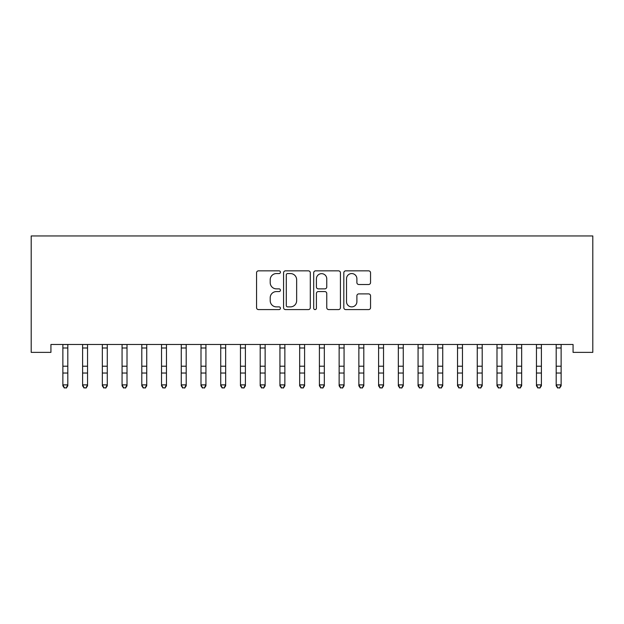 <?xml version="1.0" encoding="UTF-8"?>
<svg xmlns="http://www.w3.org/2000/svg" width="624" height="624" viewBox="0 0 624 624"><rect width="100%" height="100%" fill="white"/><g stroke="black" fill="none" stroke-linecap="round" stroke-linejoin="round"><path stroke-width="0.94" d="M280.426 272.204A1.357 1.357 0 0 0 279.076 270.847L258.492 270.847A1.934 1.934 0 0 0 256.558 272.782L256.558 307.648A1.934 1.934 0 0 0 258.492 309.59L279.076 309.59A1.357 1.357 0 0 0 280.426 308.233A1.357 1.357 0 0 0 279.076 306.875L276.409 306.875A6.201 6.201 0 0 1 270.208 300.674L270.208 297.773A6.201 6.201 0 0 1 276.409 291.572L279.076 291.572A1.357 1.357 0 0 0 280.426 290.215A1.357 1.357 0 0 0 279.076 288.865L276.409 288.865A6.201 6.201 0 0 1 270.208 282.664L270.208 279.755A6.201 6.201 0 0 1 276.409 273.562L279.076 273.562A1.357 1.357 0 0 0 280.426 272.204M368.605 284.505A1.934 1.934 0 0 0 370.547 282.563L370.547 272.782A1.934 1.934 0 0 0 368.605 270.847L345.751 270.847A1.934 1.934 0 0 0 343.816 272.782L343.816 307.648A1.934 1.934 0 0 0 345.751 309.59L368.605 309.59A1.934 1.934 0 0 0 370.547 307.648L370.547 295.831A1.934 1.934 0 0 0 368.605 293.896L358.823 293.896A1.934 1.934 0 0 0 356.889 295.831L356.889 301.696A5.179 5.179 0 0 1 351.71 306.875A5.179 5.179 0 0 1 346.523 301.696L346.523 278.741A5.179 5.179 0 0 1 351.71 273.562A5.179 5.179 0 0 1 356.889 278.741L356.889 282.563A1.934 1.934 0 0 0 358.823 284.505L368.605 284.505M573.066 344.479L50.934 344.479L50.934 352.373L31.2 352.373L31.2 235.95L592.8 235.95L592.8 352.373L573.066 352.373L573.066 344.479M310.307 272.782A1.934 1.934 0 0 0 308.365 270.847L285.511 270.847A1.934 1.934 0 0 0 283.577 272.782L283.577 307.648A1.934 1.934 0 0 0 285.511 309.59L308.365 309.59A1.934 1.934 0 0 0 310.307 307.648L310.307 272.782M315.635 270.847L338.489 270.847A1.934 1.934 0 0 1 340.423 272.782L340.423 307.648A1.934 1.934 0 0 1 338.489 309.59L328.708 309.59A1.934 1.934 0 0 1 326.765 307.648L326.765 293.514A1.934 1.934 0 0 0 324.831 291.572L318.341 291.572A1.934 1.934 0 0 0 316.407 293.514L316.407 308.233A1.357 1.357 0 0 1 315.05 309.59A1.357 1.357 0 0 1 313.693 308.233L313.693 272.782A1.934 1.934 0 0 1 315.635 270.847M287.641 273.562A1.357 1.357 0 0 0 286.291 274.919L286.291 305.518A1.357 1.357 0 0 0 287.641 306.875L290.449 306.875A6.201 6.201 0 0 0 296.65 300.674L296.65 279.755A6.201 6.201 0 0 0 290.449 273.562L287.641 273.562M326.765 278.834A5.179 5.179 0 0 0 321.586 273.655A5.179 5.179 0 0 0 316.407 278.834L316.407 286.923A1.934 1.934 0 0 0 318.341 288.865L324.831 288.865A1.934 1.934 0 0 0 326.765 286.923L326.765 278.834M62.868 345.509L62.868 384.875L67.805 384.875L67.805 385.811L66.323 388.05L64.35 387.676L66.323 388.05M67.805 345.509L68.039 344.526L62.634 344.526L62.868 345.103L62.618 344.479M67.805 345.103L67.805 384.875L66.323 387.676M64.35 388.05L62.868 385.811L62.868 384.875L64.35 387.676M82.602 345.509L82.602 384.875L87.539 384.875L87.539 385.811L86.057 388.05L84.084 387.676L86.057 388.05M87.539 345.509L87.539 384.875L86.057 387.676M102.336 345.509L102.336 384.875L107.273 384.875L107.273 385.811L105.791 388.05L103.818 387.676L105.791 388.05M107.273 345.509L107.273 384.875L105.791 387.676M82.352 344.479L82.602 345.103M87.539 345.103L87.789 344.479M84.084 388.05L82.602 385.811L82.602 384.875L84.084 387.676M102.086 344.479L102.336 345.103M107.273 345.103L107.523 344.479M103.818 388.05L102.336 385.811L102.336 384.875L103.818 387.676M122.07 345.509L122.07 384.875L127.007 384.875L127.007 385.811L125.525 388.05L123.552 387.676L125.525 388.05M127.007 345.509L127.007 384.875L125.525 387.676M141.804 345.509L141.804 384.875L146.734 384.875L146.734 385.811L145.259 388.05L143.286 387.676L145.259 388.05M146.734 345.509L146.734 384.875L145.259 387.676M121.82 344.479L122.07 345.103M127.007 345.103L127.257 344.479M123.552 388.05L122.07 385.811L122.07 384.875L123.552 387.676M141.554 344.479L141.804 345.103M146.734 345.103L146.983 344.479M143.286 388.05L141.804 385.811L141.804 384.875L143.286 387.676M161.538 345.509L161.538 384.875L166.468 384.875L166.468 385.811L164.986 388.05L163.02 387.676L164.986 388.05M166.468 345.509L166.468 384.875L164.986 387.676M161.288 344.479L161.538 345.103M166.468 345.103L166.717 344.479M163.02 388.05L161.538 385.811L161.538 384.875L163.02 387.676M181.272 345.509L181.272 384.875L186.202 384.875L186.202 385.811L184.72 388.05L182.746 387.676L184.72 388.05M186.202 345.509L186.202 384.875L184.72 387.676M181.022 344.479L181.272 345.103M186.202 345.103L186.451 344.479M182.746 388.05L181.272 385.811L181.272 384.875L182.746 387.676M201.006 345.509L201.006 384.875L205.936 384.875L205.936 385.811L204.454 388.05L202.48 387.676L204.454 388.05M205.936 345.509L205.936 384.875L204.454 387.676M200.749 344.479L201.006 345.103M205.936 345.103L206.185 344.479M202.48 388.05L201.006 385.811L201.006 384.875L202.48 387.676M220.732 345.509L220.732 384.875L225.67 384.875L225.67 385.811L224.188 388.05L222.214 387.676L224.188 388.05M225.67 345.509L225.67 384.875L224.188 387.676M220.483 344.479L220.732 345.103M225.67 345.103L225.919 344.479M222.214 388.05L220.732 385.811L220.732 384.875L222.214 387.676M240.466 345.509L240.466 384.875L245.404 384.875L245.404 385.811L243.922 388.05L241.948 387.676L243.922 388.05M245.404 345.509L245.404 384.875L243.922 387.676M240.217 344.479L240.466 345.103M245.404 345.103L245.653 344.479M241.948 388.05L240.466 385.811L240.466 384.875L241.948 387.676M260.2 345.509L260.2 384.875L265.138 384.875L265.138 385.811L263.656 388.05L261.682 387.676L263.656 388.05M265.138 345.509L265.138 384.875L263.656 387.676M259.951 344.479L260.2 345.103M265.138 345.103L265.387 344.479M261.682 388.05L260.2 385.811L260.2 384.875L261.682 387.676M279.934 345.509L279.934 384.875L284.864 384.875L284.864 385.811L283.39 388.05L281.416 387.676L283.39 388.05M284.864 345.509L284.864 384.875L283.39 387.676M279.685 344.479L279.934 345.103M284.864 345.103L285.121 344.479M281.416 388.05L279.934 385.811L279.934 384.875L281.416 387.676M299.668 345.509L299.668 384.875L304.598 384.875L304.598 385.811L303.124 388.05L301.15 387.676L303.124 388.05M304.598 345.509L304.598 384.875L303.124 387.676M299.419 344.479L299.668 345.103M304.598 345.103L304.847 344.479M301.15 388.05L299.668 385.811L299.668 384.875L301.15 387.676M319.402 345.509L319.402 384.875L324.332 384.875L324.332 385.811L322.85 388.05L320.876 387.676L322.85 388.05M324.332 345.509L324.332 384.875L322.85 387.676M319.153 344.479L319.402 345.103M324.332 345.103L324.581 344.479M320.876 388.05L319.402 385.811L319.402 384.875L320.876 387.676M339.136 345.509L339.136 384.875L344.066 384.875L344.066 385.811L342.584 388.05L340.61 387.676L342.584 388.05M344.066 345.509L344.066 384.875L342.584 387.676M338.879 344.479L339.136 345.103M344.066 345.103L344.315 344.479M340.61 388.05L339.136 385.811L339.136 384.875L340.61 387.676M358.862 345.509L358.862 384.875L363.8 384.875L363.8 385.811L362.318 388.05L360.344 387.676L362.318 388.05M363.8 345.509L363.8 384.875L362.318 387.676M358.613 344.479L358.862 345.103M363.8 345.103L364.049 344.479M360.344 388.05L358.862 385.811L358.862 384.875L360.344 387.676M378.596 345.509L378.596 384.875L383.534 384.875L383.534 385.811L382.052 388.05L380.078 387.676L382.052 388.05M383.534 345.509L383.534 384.875L382.052 387.676M378.347 344.479L378.596 345.103M383.534 345.103L383.783 344.479M380.078 388.05L378.596 385.811L378.596 384.875L380.078 387.676M398.33 345.509L398.33 384.875L403.268 384.875L403.268 385.811L401.786 388.05L399.812 387.676L401.786 388.05M403.268 345.509L403.268 384.875L401.786 387.676M398.081 344.479L398.33 345.103M403.268 345.103L403.517 344.479M399.812 388.05L398.33 385.811L398.33 384.875L399.812 387.676M418.064 345.509L418.064 384.875L422.994 384.875L422.994 385.811L421.52 388.05L419.546 387.676L421.52 388.05M422.994 345.509L422.994 384.875L421.52 387.676M417.815 344.479L418.064 345.103M422.994 345.103L423.251 344.479M419.546 388.05L418.064 385.811L418.064 384.875L419.546 387.676M437.798 345.509L437.798 384.875L442.728 384.875L442.728 385.811L441.254 388.05L439.28 387.676L441.254 388.05M442.728 345.509L442.728 384.875L441.254 387.676M437.549 344.479L437.798 345.103M442.728 345.103L442.978 344.479M439.28 388.05L437.798 385.811L437.798 384.875L439.28 387.676M457.532 345.509L457.532 384.875L462.462 384.875L462.462 385.811L460.98 388.05L459.014 387.676L460.98 388.05M462.462 345.509L462.462 384.875L460.98 387.676M457.283 344.479L457.532 345.103M462.462 345.103L462.712 344.479M459.014 388.05L457.532 385.811L457.532 384.875L459.014 387.676M477.266 345.509L477.266 384.875L482.196 384.875L482.196 385.811L480.714 388.05L478.741 387.676L480.714 388.05M482.196 345.509L482.196 384.875L480.714 387.676M477.017 344.479L477.266 345.103M482.196 345.103L482.446 344.479M478.741 388.05L477.266 385.811L477.266 384.875L478.741 387.676M496.993 345.509L496.993 384.875L501.93 384.875L501.93 385.811L500.448 388.05L498.475 387.676L500.448 388.05M501.93 345.509L501.93 384.875L500.448 387.676M496.743 344.479L496.993 345.103M501.93 345.103L502.18 344.479M498.475 388.05L496.993 385.811L496.993 384.875L498.475 387.676M516.727 345.509L516.727 384.875L521.664 384.875L521.664 385.811L520.182 388.05L518.209 387.676L520.182 388.05M521.664 345.509L521.664 384.875L520.182 387.676M516.477 344.479L516.727 345.103M521.664 345.103L521.914 344.479M518.209 388.05L516.727 385.811L516.727 384.875L518.209 387.676M536.461 345.509L536.461 384.875L541.398 384.875L541.398 385.811L539.916 388.05L537.943 387.676L539.916 388.05M541.398 345.509L541.398 384.875L539.916 387.676M536.211 344.479L536.461 345.103M541.398 345.103L541.648 344.479M537.943 388.05L536.461 385.811L536.461 384.875L537.943 387.676M556.195 345.509L556.195 384.875L561.132 384.875L561.132 385.811L559.65 388.05L557.677 387.676L559.65 388.05M561.132 345.509L561.132 384.875L559.65 387.676M555.945 344.479L556.195 345.103M561.132 345.103L561.382 344.479M557.677 388.05L556.195 385.811L556.195 384.875L557.677 387.676M67.805 366.218L62.868 366.218M67.805 373.035L62.868 373.035M67.805 347.989L62.868 347.989M87.773 344.526L82.368 344.526M87.539 366.218L82.602 366.218M87.539 373.035L82.602 373.035M87.539 347.989L82.602 347.989M107.507 344.526L102.102 344.526M107.273 366.218L102.336 366.218M107.273 373.035L102.336 373.035M107.273 347.989L102.336 347.989M127.241 344.526L121.836 344.526M127.007 366.218L122.07 366.218M127.007 373.035L122.07 373.035M127.007 347.989L122.07 347.989M146.968 344.526L141.57 344.526M146.734 366.218L141.804 366.218M146.734 373.035L141.804 373.035M146.734 347.989L141.804 347.989M166.702 344.526L161.304 344.526M166.468 366.218L161.538 366.218M166.468 373.035L161.538 373.035M166.468 347.989L161.538 347.989M186.436 344.526L181.038 344.526M186.202 366.218L181.272 366.218M186.202 373.035L181.272 373.035M186.202 347.989L181.272 347.989M206.17 344.526L200.764 344.526M205.936 366.218L201.006 366.218M205.936 373.035L201.006 373.035M205.936 347.989L201.006 347.989M225.904 344.526L220.498 344.526M225.67 366.218L220.732 366.218M225.67 373.035L220.732 373.035M225.67 347.989L220.732 347.989M245.638 344.526L240.232 344.526M245.404 366.218L240.466 366.218M245.404 373.035L240.466 373.035M245.404 347.989L240.466 347.989M265.372 344.526L259.966 344.526M265.138 366.218L260.2 366.218M265.138 373.035L260.2 373.035M265.138 347.989L260.2 347.989M285.098 344.526L279.7 344.526M284.864 366.218L279.934 366.218M284.864 373.035L279.934 373.035M284.864 347.989L279.934 347.989M304.832 344.526L299.434 344.526M304.598 366.218L299.668 366.218M304.598 373.035L299.668 373.035M304.598 347.989L299.668 347.989M324.566 344.526L319.168 344.526M324.332 366.218L319.402 366.218M324.332 373.035L319.402 373.035M324.332 347.989L319.402 347.989M344.3 344.526L338.902 344.526M344.066 366.218L339.136 366.218M344.066 373.035L339.136 373.035M344.066 347.989L339.136 347.989M364.034 344.526L358.628 344.526M363.8 366.218L358.862 366.218M363.8 373.035L358.862 373.035M363.8 347.989L358.862 347.989M383.768 344.526L378.362 344.526M383.534 366.218L378.596 366.218M383.534 373.035L378.596 373.035M383.534 347.989L378.596 347.989M403.502 344.526L398.096 344.526M403.268 366.218L398.33 366.218M403.268 373.035L398.33 373.035M403.268 347.989L398.33 347.989M423.236 344.526L417.83 344.526M422.994 366.218L418.064 366.218M422.994 373.035L418.064 373.035M422.994 347.989L418.064 347.989M442.962 344.526L437.564 344.526M442.728 366.218L437.798 366.218M442.728 373.035L437.798 373.035M442.728 347.989L437.798 347.989M462.696 344.526L457.298 344.526M462.462 366.218L457.532 366.218M462.462 373.035L457.532 373.035M462.462 347.989L457.532 347.989M482.43 344.526L477.032 344.526M482.196 366.218L477.266 366.218M482.196 373.035L477.266 373.035M482.196 347.989L477.266 347.989M502.164 344.526L496.759 344.526M501.93 366.218L496.993 366.218M501.93 373.035L496.993 373.035M501.93 347.989L496.993 347.989M521.898 344.526L516.493 344.526M521.664 366.218L516.727 366.218M521.664 373.035L516.727 373.035M521.664 347.989L516.727 347.989M541.632 344.526L536.227 344.526M541.398 366.218L536.461 366.218M541.398 373.035L536.461 373.035M541.398 347.989L536.461 347.989M561.366 344.526L555.961 344.526M561.132 366.218L556.195 366.218M561.132 373.035L556.195 373.035M561.132 347.989L556.195 347.989"/></g></svg>
